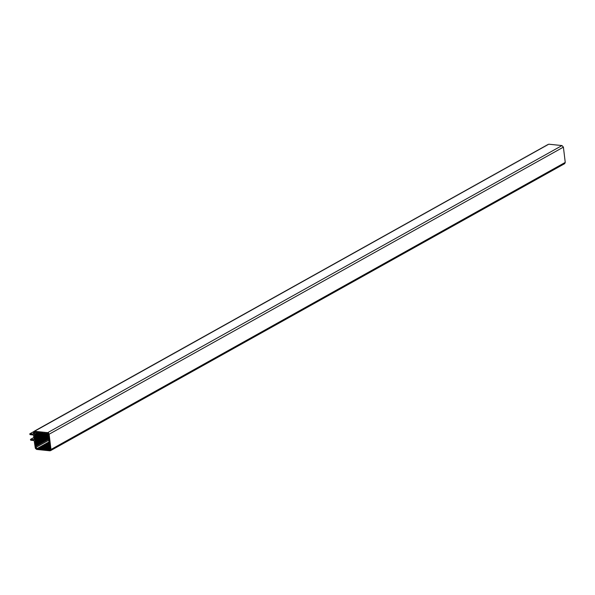 <?xml version="1.0" encoding="UTF-8"?>
<svg xmlns="http://www.w3.org/2000/svg" width="595" height="595" viewBox="0 0 595 595"><rect width="100%" height="100%" fill="white"/><g stroke="black" fill="none" stroke-linecap="round" stroke-linejoin="round"><path stroke-width="0.89" d="M564.744 163.61L50.471 450.69L36.682 449.433L49.906 450.802L50.977 449.493L49.125 434.216L47.712 432.647L34.488 431.278L548.761 144.198L561.985 145.567L563.398 147.136L49.125 434.216L563.398 147.136L565.25 162.413L564.64 163.662L564.179 163.722L565.25 162.413L50.977 449.493L565.25 162.413L563.398 147.136L561.985 145.567L47.712 432.647L561.985 145.567L548.761 144.198L34.488 431.278L33.417 432.587L33.528 434.053L29.951 433.755L30.062 434.655L33.484 435.012L30.062 434.655L29.75 434M547.936 144.533L33.922 431.39L34.488 431.278L33.446 432.052L33.573 433.867M35.269 447.864L36.682 449.433L35.425 448.429L34.153 440.583L35.269 447.864M30.732 440.226L34.153 440.583L30.732 440.226M30.427 439.579L34.004 437.444L30.628 439.333L34.205 439.623L33.484 435.012L34.25 439.437M34.049 439.683L30.628 439.333M33.573 431.739L29.951 433.755L33.573 431.739M33.372 434.112L29.951 433.755M49.906 450.802L50.731 450.467L50.977 449.493L48.641 433.16L47.712 432.647L34.488 431.278M49.735 449.761L48.359 449.753L50.121 448.771L48.359 449.753L37.076 448.585L49.273 441.78L37.076 448.585L35.975 447.373L49.013 440.099L35.975 447.373L34.265 433.242L35.098 432.23L48.039 433.889L49.943 449.597L37.076 448.585L35.975 447.373L34.265 433.242L35.931 432.32L34.265 433.242L34.659 432.32M49.296 449.85L50.129 448.838L49.638 444.762L41.895 449.084L49.63 444.762L49.541 444.011L40.906 448.831L49.541 444.011L49.273 442.881L38.965 448.63L49.273 442.873L48.418 434.707L47.317 433.495L45.733 433.331L35.12 439.199L45.428 433.45L44.439 433.197L35.023 438.455L44.447 433.197L43.487 433.249L34.852 438.069L43.487 433.249L42.498 432.996L34.755 437.318L42.505 432.996L35.098 432.23M34.398 434.335L37.537 432.58L34.398 434.335M34.577 434.722L38.244 432.677L34.577 434.722M34.488 435.079L38.779 432.684L34.488 435.079M34.666 435.466L39.478 432.781L34.666 435.466M34.577 435.823L40.021 432.788L34.577 435.823M34.755 436.217L40.72 432.885L34.755 436.217M34.666 436.574L41.263 432.892L34.666 436.574M34.845 436.961L41.962 432.989L34.845 436.961M34.934 437.704L43.204 433.093L34.934 437.704M34.941 438.812L44.729 433.353L34.941 438.812M35.031 439.564L45.964 433.457L35.031 439.564M35.209 439.95L46.856 433.443L35.209 439.95M35.12 440.307L47.325 433.495L35.12 440.307M35.298 440.694L47.831 433.703L35.298 440.694M35.209 441.059L48.046 433.896L35.209 441.059M35.388 441.445L48.277 434.246L35.388 441.445M35.298 441.802L48.381 434.506L35.298 441.802M35.477 442.189L48.448 434.952L35.477 442.189M35.395 442.554L48.485 435.243L35.395 442.554M35.566 442.94L48.537 435.696L35.566 442.94M35.484 443.297L48.493 436.038L35.484 443.297M35.663 443.684L48.604 436.462L35.663 443.684M35.574 444.041L48.582 436.782L35.574 444.041M35.752 444.435L48.693 437.206L35.752 444.435M35.663 444.792L48.671 437.533L35.663 444.792M35.841 445.179L48.783 437.957L35.841 445.179M35.752 445.536L48.76 438.277L35.752 445.536M35.931 445.923L48.872 438.701L35.931 445.923M35.841 446.287L48.85 439.021L35.841 446.287M38.013 448.682L49.303 442.382L38.013 448.682M38.318 448.563L49.318 442.42L38.318 448.563M38.66 448.749L49.288 442.814L38.66 448.749M39.307 448.816L49.415 443.178L39.307 448.816M39.612 448.697L49.43 443.215L39.612 448.697M39.954 448.883L49.37 443.632L39.954 448.883M40.259 448.764L49.385 443.669L40.259 448.764M40.601 448.95L49.526 443.967L40.601 448.95M41.248 449.017L49.482 444.42L41.248 449.017M41.553 448.898L49.497 444.465L41.553 448.898M42.2 448.965L49.623 444.822L42.2 448.965M42.543 449.151L49.593 445.216L42.543 449.151M42.847 449.032L49.608 445.253L42.847 449.032M43.19 449.218L49.705 445.581L43.19 449.218M43.495 449.099L49.697 445.633L43.495 449.099M43.829 449.285L49.705 446.005L43.829 449.285M44.134 449.166L49.72 446.049L44.134 449.166M44.476 449.351L49.779 446.391L44.476 449.351M44.781 449.232L49.764 446.451L44.781 449.232M45.123 449.418L49.816 446.8L45.123 449.418M45.428 449.299L49.831 446.845L45.428 449.299M45.77 449.485L49.854 447.202L45.77 449.485M46.075 449.366L49.839 447.262L46.075 449.366M46.417 449.552L49.928 447.596L46.417 449.552M46.722 449.433L49.943 447.633L46.722 449.433M47.065 449.619L50.025 447.968L47.065 449.619M47.369 449.5L50.032 448.013L47.369 449.5M47.712 449.686L50.069 448.37L47.712 449.686M48.017 449.567L50.077 448.414L48.017 449.567M34.004 437.407L30.516 439.348M33.61 431.68L29.847 433.777"/></g></svg>
